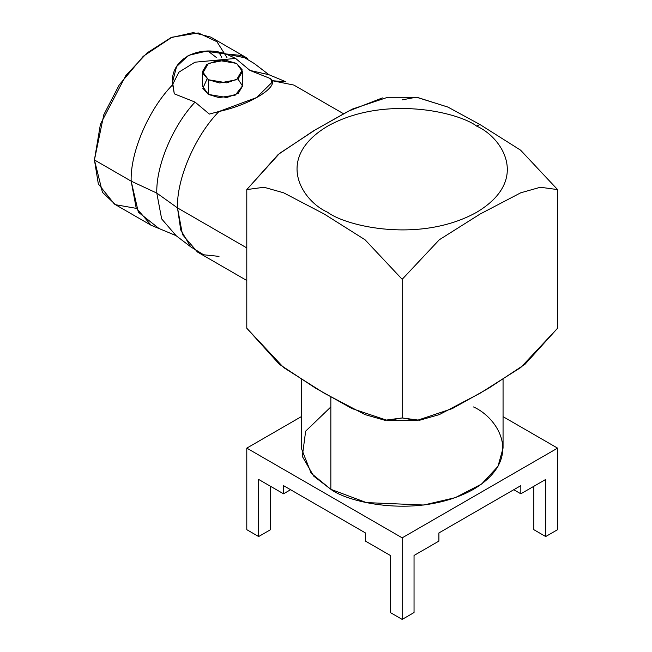 <?xml version="1.0" encoding="UTF-8"?>
<svg xmlns="http://www.w3.org/2000/svg" width="652" height="652" viewBox="0 0 652 652"><rect width="100%" height="100%" fill="white"/><g stroke="black" fill="none" stroke-linecap="round" stroke-linejoin="round"><path stroke-width="0.98" d="M545.7 479.448L520.834 493.8L513.776 489.725L520.834 493.8L545.7 479.448L545.7 536.539L557.566 529.685L557.566 448.128L402.178 537.843L246.79 448.128L246.79 529.685L258.657 536.539L258.657 479.448L283.514 493.8L258.657 479.448L258.657 536.539L246.79 529.685L246.79 448.128L301.289 416.661L246.79 448.128L402.178 537.843L402.178 619.4L402.178 537.843L557.566 448.128L557.566 529.685L545.7 536.539L533.833 529.685L533.833 486.294L533.833 529.685L545.7 536.539L545.7 479.448M290.58 489.725L283.514 493.8L283.514 485.642L365.446 532.945L283.514 485.642L283.514 493.8L290.58 489.725M390.312 555.455L365.446 541.103L390.312 555.455L390.312 612.546L402.178 619.4L414.044 612.546L414.044 555.455L438.902 541.103L414.044 555.455L414.044 612.546L402.178 619.4L390.312 612.546L390.312 555.455M520.834 485.642L438.902 532.945L520.834 485.642L520.834 493.8L520.834 485.642M417.141 97.327L448.071 107.148L479.872 124.475L520.598 150.172L557.566 189.585L557.566 328.241L524.974 364.297L488.755 388.184L452.276 408.6L416.693 420.532L402.178 417.948L387.655 420.532L352.072 408.6L315.601 388.184L279.382 364.297L246.79 328.241L283.636 367.565L324.24 393.221L365.038 414.607L384.827 420.271L402.178 417.948L402.178 279.3L365.038 239.765L324.24 214.043L283.636 192.813L264.019 187.254L246.79 189.585L246.79 328.241L246.79 189.585L278.192 154.475L313.123 131.109L348.087 111.296L382.374 97.922M402.178 99.878L415.976 97.262M402.178 279.3L402.178 417.948L419.529 420.271L439.309 414.607L480.108 393.221L520.712 367.565L557.566 328.241L557.566 189.585L540.329 187.254L520.712 192.813L480.108 214.043L439.309 239.765L402.178 279.3L439.309 239.765L480.108 214.043L520.712 192.813L540.329 187.254L557.566 189.585L520.598 150.172L479.872 124.475L447.826 107.034L416.693 97.295L387.655 97.295L352.333 109.096L315.975 129.422L279.594 153.359L246.79 189.585L264.019 187.254L283.636 192.813L324.24 214.043L365.038 239.765L402.178 279.3M476.734 126.154C501.543 137.018 530.907 179.797 476.734 212.25C420.532 243.522 346.432 226.57 327.614 212.25C302.805 201.386 273.449 158.599 327.614 126.154C383.816 94.874 457.924 111.834 476.734 126.154L479.872 124.475L476.734 126.154C457.924 111.834 383.816 94.874 327.614 126.154C273.449 158.599 302.805 201.386 327.614 212.25C346.432 226.57 420.532 243.522 476.734 212.25C530.907 179.797 501.543 137.018 476.734 126.154M301.289 379.537L301.289 448.128L311.143 473.23L330.841 489.318L366.416 502.594L423.751 505.031L455.267 497.655L481.616 484.037L497.965 466.408L503.059 448.128L503.059 379.537M473.515 406.946C497.248 417.337 525.341 458.266 473.515 489.318C419.741 519.236 348.836 503.018 330.841 489.318L330.841 397.003L330.841 489.318L313.718 476.139L302.3 456.367L305.658 431.168L330.841 406.946M365.446 532.945L365.446 541.103L365.446 532.945M438.902 541.103L438.902 532.945L438.902 541.103M503.059 416.661L557.566 448.128L503.059 416.661M270.523 529.685L258.657 536.539L270.523 529.685L270.523 486.294L270.523 529.685M209.365 114.076L195.054 102.095C172.919 125.494 155.91 165.95 156.806 193.098L177.499 207.898C176.48 179.096 195.176 135.665 218.999 111.5L209.365 114.076L218.999 111.5L256.562 97.564L272.438 81.94L272.308 80.726L285.935 81.802L268.934 74.719L249.928 70.416L270.678 78.68L272.308 80.726L270.678 78.68L249.928 70.416L235.617 58.435L194.948 62.201L178.901 72.176L172.641 84.458L178.901 72.176L194.948 62.201L235.617 58.435L225.975 53.969L206.024 51.263L188.42 55.396L176.594 66.561L172.544 81.94L174.304 93.831L195.054 102.095L209.365 114.076M218.999 256.375L203.636 254.777L190.686 246.815L180.734 229.993L177.499 207.898L156.806 193.098L161.647 218.885L176.105 235.657L161.647 218.885L156.806 193.098L131.166 181.15L138.338 212.153L159.064 228.55L151.125 225.274L136.154 207.833L131.166 181.15L156.806 193.098C155.91 165.95 172.919 125.494 195.054 102.095L174.304 93.831L172.666 84.752C148.843 108.917 130.139 152.348 131.166 181.15C130.139 152.348 148.843 108.917 172.666 84.752C169.251 60.294 197.32 43.945 225.975 53.969L235.617 58.435L249.928 70.416L268.934 74.719L254.313 63.546L240.71 55.371L225.975 53.969L247.515 58.321L210.792 37.115L193.236 32.6L170.832 37.71L146.977 52.999L125.82 75.559L100.441 124.165L94.434 159.944L103.823 114.662L119.283 84.825L143.269 56.276L171.965 37.229L198.306 32.942L216.904 41.687L226.961 57.539M272.218 83.578L270.678 78.68L272.218 83.578M237.898 78.916L242.462 85.917L235.274 95.119L218.95 97.604L208.363 94.41L202.837 88.322L207.083 78.916M216.562 57.629L208.224 51.263M218.958 52.38L221.753 57.425M136.398 208.379L115.6 204.728L102.462 192.356L94.434 159.944L98.33 183.929L114.402 204.068L151.125 225.274M94.434 159.944L131.166 181.15L94.434 159.944M343.514 113.741L293.856 85.07L272.308 80.726C275.731 89.137 247.662 105.396 218.999 111.5C195.176 135.665 176.48 179.096 177.499 207.898L246.79 247.907L177.499 207.898L182.487 234.581L197.458 252.022L246.79 280.507M202.511 71.573L202.511 86.26L208.363 94.41L208.363 79.731L219.667 82.991L236.619 79.731L242.267 69.943L236.619 63.423L225.315 60.155L208.363 63.423L202.715 73.203L208.363 79.731L202.511 71.573L206.757 64.466L218.216 60.31L236.619 63.423L242.471 71.573L238.216 78.688L226.766 82.845L208.363 79.731L208.363 94.41L226.766 97.523L238.216 93.366L242.471 86.26L242.471 71.573M416.693 420.532L387.655 420.532M159.047 228.542L176.04 235.625L190.669 246.798"/></g></svg>
